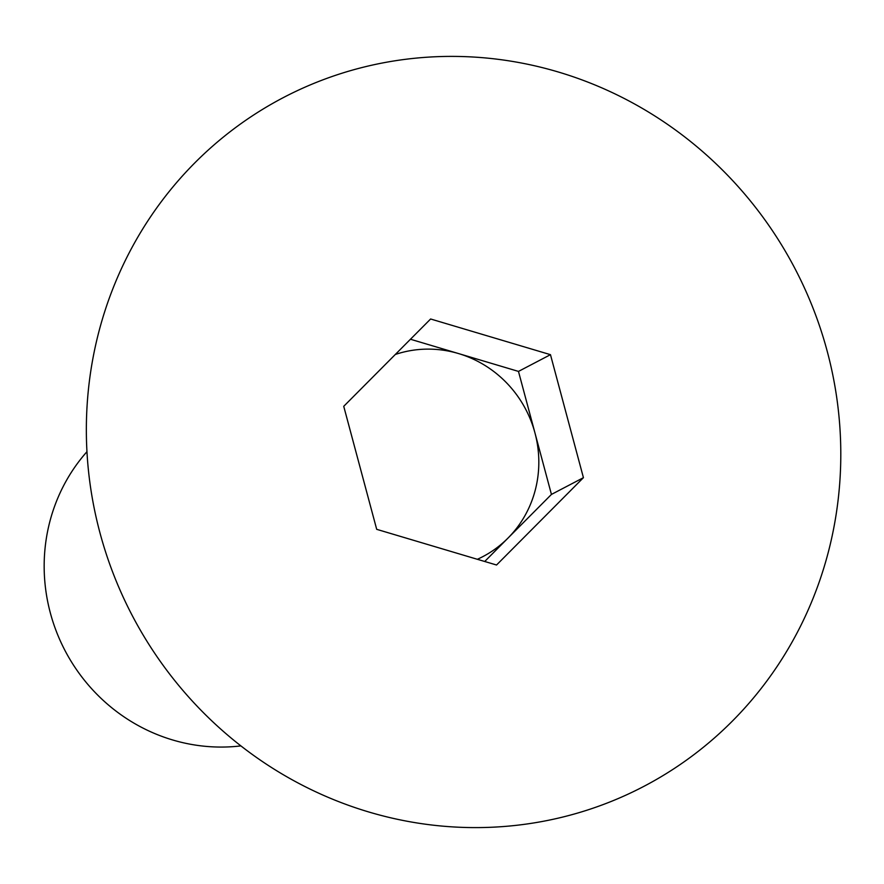 <?xml version="1.0" encoding="UTF-8"?>
<svg xmlns="http://www.w3.org/2000/svg" width="884" height="884" viewBox="0 0 884 884"><rect width="100%" height="100%" fill="white"/><g stroke="black" fill="none" stroke-linecap="round" stroke-linejoin="round"><path stroke-width="1.33" d="M827.192 351.169A388.706 374.02 62.4 0 0 363.158 67.25A388.706 374.02 62.4 0 0 99.958 532.831A388.706 374.02 62.4 0 0 563.992 816.75A388.706 374.02 62.4 0 0 827.192 351.169M477.36 559.296A110.5 106.323 62.4 0 0 507.991 538.091A110.5 106.323 62.4 0 0 534.953 432.917L518.477 371.413L550.467 354.672L583.429 477.68L496.543 565.009L376.694 529.328L343.732 406.32L430.618 318.991L550.467 354.672M86.952 451.691A176.8 170.126 62.4 0 0 50.355 612.999A176.8 170.126 62.4 0 0 240.901 745.897M583.429 477.68L551.439 494.421L534.953 432.917A110.5 106.323 62.4 0 0 458.553 353.567L410.452 339.246M518.477 371.413L458.553 353.567A110.5 106.323 62.4 0 0 395.325 354.462M484.708 561.495L551.439 494.421"/></g></svg>
